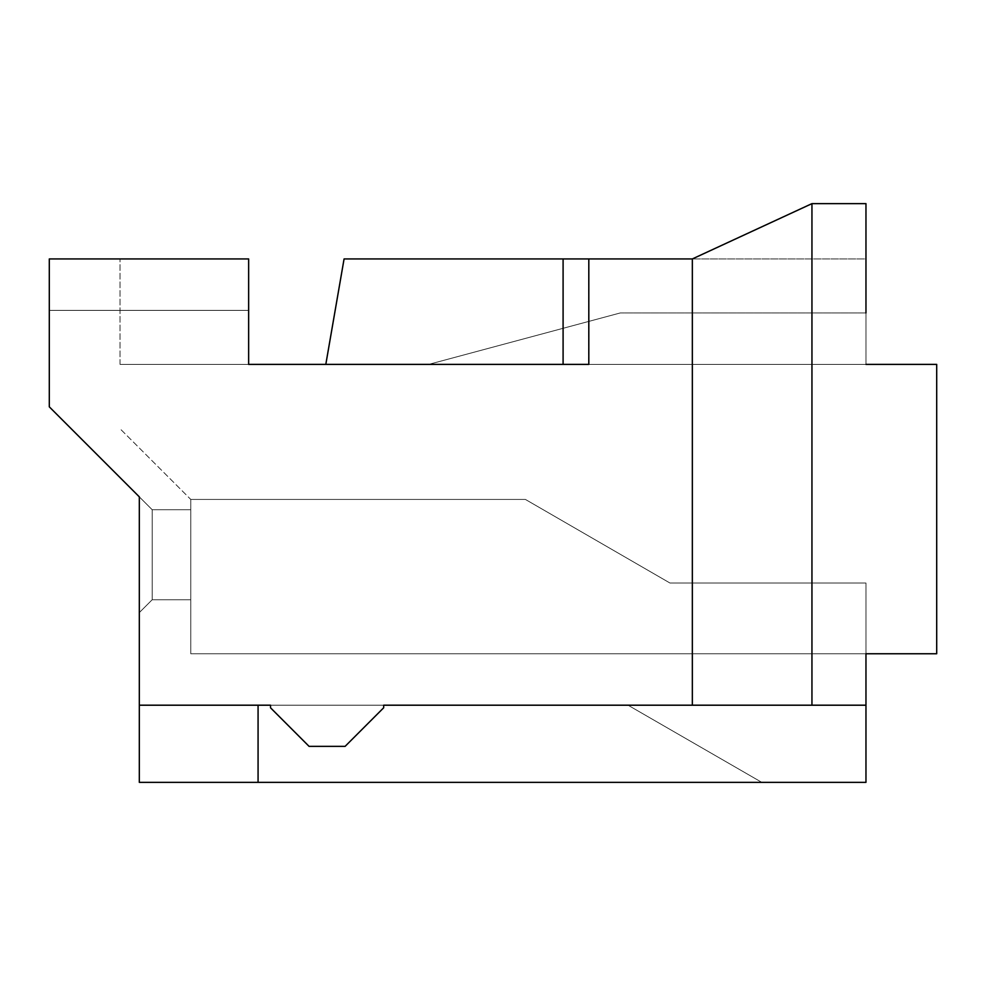 <?xml version="1.0" encoding="UTF-8"?>
<svg xmlns="http://www.w3.org/2000/svg" width="986" height="986" viewBox="0 0 986 986"><rect width="100%" height="100%" fill="white"/><g stroke="black" fill="none" stroke-linecap="round" stroke-linejoin="round"><path stroke-width="0.74" stroke-dasharray="4.93 3.7" d="M811.946 203.634L865.967 203.634L811.946 203.634L865.967 203.634L865.967 364.389L865.967 312.944L865.967 364.389L865.967 312.944L865.967 364.389L865.967 312.944L865.967 364.389L865.967 312.944L865.967 364.389L865.967 312.944L865.967 364.389L865.967 312.944L865.967 364.389L865.967 312.944L865.967 364.389L865.967 312.944L865.967 364.389L865.967 312.944L620.317 312.944L865.967 312.944L620.317 312.944L428.7 364.389L936.7 364.389L936.7 653.755L936.7 364.389L936.7 653.755L936.7 364.389L865.967 364.389L936.7 364.389L936.7 653.755L936.7 364.389L865.967 364.389L936.7 364.389L936.7 653.755L936.7 364.389L865.967 364.389L936.7 364.389L936.7 653.755L936.7 364.389L865.967 364.389L936.7 364.389L936.7 653.755L936.7 364.389L865.967 364.389L936.7 364.389L936.7 653.755L936.7 364.389L865.967 364.389L936.7 364.389L936.7 653.755L936.7 364.389L865.967 364.389L936.7 364.389L936.7 653.755L936.7 364.389L865.967 364.389L936.7 364.389L865.967 364.389L936.7 364.389L936.7 653.755L865.967 653.755L936.7 653.755L865.967 653.755L865.967 583.022L669.962 583.022L525.415 499.434L669.962 583.022L865.967 583.022L865.967 653.755L936.7 653.755L865.967 653.755L936.7 653.755L865.967 653.755L865.967 583.022L669.962 583.022L525.415 499.434L669.962 583.022L865.967 583.022L865.967 653.755L936.7 653.755L865.967 653.755L865.967 583.022L669.962 583.022L525.415 499.434L669.962 583.022L865.967 583.022L865.967 653.755L936.7 653.755L865.967 653.755L865.967 583.022L669.962 583.022L525.415 499.434L669.962 583.022L865.967 583.022L865.967 653.755L936.7 653.755L865.967 653.755L865.967 583.022L669.962 583.022L525.415 499.434L669.962 583.022L865.967 583.022L865.967 653.755L936.7 653.755L865.967 653.755L865.967 583.022L669.962 583.022L525.415 499.434L669.962 583.022L865.967 583.022L865.967 653.755L936.7 653.755L865.967 653.755L865.967 583.022L669.962 583.022L525.415 499.434L669.962 583.022L865.967 583.022L865.967 653.755L936.7 653.755L865.967 653.755L865.967 583.022L669.962 583.022L525.415 499.434L669.962 583.022L865.967 583.022L865.967 653.755L865.967 583.022L669.962 583.022L525.415 499.434L669.962 583.022L865.967 583.022L865.967 705.2L139.322 705.2L628.045 705.2L139.322 705.2L258.073 705.2L258.073 782.366L139.322 782.366L139.322 705.2L865.967 705.2L692.345 705.2L692.345 258.936L811.946 203.634L692.345 258.936L811.946 203.634L811.946 705.2M865.967 258.936L865.967 203.634L865.967 258.936L692.345 258.936L865.967 258.936M248.645 364.389L248.645 258.936L248.645 364.389L588.815 364.389L588.815 258.936L588.815 364.389L588.815 258.936L588.815 364.389L248.645 364.389L248.645 258.936L248.645 364.389L248.645 258.936L248.645 364.389L248.645 258.936L248.645 364.389L248.645 258.936L248.645 364.389L248.645 258.936L248.645 364.389L248.645 258.936L248.645 364.389L248.645 258.936L248.645 364.389L248.645 258.936L248.645 310.38L49.3 310.38L248.645 310.38L49.3 310.38L248.645 310.38L49.3 310.38L248.645 310.38L49.3 310.38L248.645 310.38L49.3 310.38L248.645 310.38L49.3 310.38L248.645 310.38L49.3 310.38L248.645 310.38L49.3 310.38L248.645 310.38L248.645 258.936L248.645 364.389L588.815 364.389L588.815 258.936L588.815 364.389L248.645 364.389L588.815 364.389L588.815 258.936L588.815 364.389L248.645 364.389L588.815 364.389L588.815 258.936L588.815 364.389L248.645 364.389L588.815 364.389L588.815 258.936L588.815 364.389L248.645 364.389L588.815 364.389L588.815 258.936L588.815 364.389L120.033 364.389L248.645 364.389L120.033 364.389L248.645 364.389L120.033 364.389L248.645 364.389L120.033 364.389L248.645 364.389L120.033 364.389L248.645 364.389L120.033 364.389L248.645 364.389L120.033 364.389L248.645 364.389L120.033 364.389L248.645 364.389L120.033 364.389L248.645 364.389L120.033 364.389L248.645 364.389L120.033 364.389L248.645 364.389L120.033 364.389L248.645 364.389L120.033 364.389L248.645 364.389L120.033 364.389L248.645 364.389L120.033 364.389L248.645 364.389L120.033 364.389L248.645 364.389L120.033 364.389L248.645 364.389L120.033 364.389L248.645 364.389L248.645 258.936L49.3 258.936L248.645 258.936L49.3 258.936L248.645 258.936L49.3 258.936L248.645 258.936L49.3 258.936L248.645 258.936L49.3 258.936L248.645 258.936L49.3 258.936L248.645 258.936L49.3 258.936L248.645 258.936L49.3 258.936L248.645 258.936L49.3 258.936L49.3 406.836L139.322 496.858L139.322 705.2M270.509 705.2L383.677 705.2L270.509 705.2L270.509 707.775L270.509 705.2L270.509 707.775L309.086 746.365L345.1 746.365L309.086 746.365L270.509 707.775L309.086 746.365L345.1 746.365L383.677 707.775L383.677 705.2L692.345 705.2M865.967 312.944L620.317 312.944L865.967 312.944L620.317 312.944L865.967 312.944L620.317 312.944L865.967 312.944L620.317 312.944L865.967 312.944L620.317 312.944L865.967 312.944L620.317 312.944L865.967 312.944L620.317 312.944L865.967 312.944L620.317 312.944L428.7 364.389L865.967 364.389L428.7 364.389L865.967 364.389L428.7 364.389L865.967 364.389L428.7 364.389L865.967 364.389L428.7 364.389L865.967 364.389L428.7 364.389L865.967 364.389L428.7 364.389L865.967 364.389L428.7 364.389L865.967 364.389L428.7 364.389L620.317 312.944L428.7 364.389L620.317 312.944L428.7 364.389L620.317 312.944L428.7 364.389L620.317 312.944L428.7 364.389L620.317 312.944L428.7 364.389L620.317 312.944L428.7 364.389L620.317 312.944L428.7 364.389L620.317 312.944L428.7 364.389L865.967 364.389L588.605 364.389L588.815 258.936L588.815 364.389L588.815 258.936L692.345 258.936M563.092 364.389L563.092 258.936L563.092 364.389L563.092 258.936L563.092 364.389L563.092 258.936L563.092 364.389L563.092 258.936L563.092 364.389L563.092 258.936L563.092 364.389L563.092 258.936L563.092 364.389L563.092 258.936L563.092 364.389L563.092 258.936L563.092 364.389L563.092 258.936L344.077 258.936L563.092 258.936L344.077 258.936L563.092 258.936L344.077 258.936L563.092 258.936L344.077 258.936L563.092 258.936L344.077 258.936L563.092 258.936L344.077 258.936L563.092 258.936L344.077 258.936L563.092 258.936L344.077 258.936L563.092 258.936L344.077 258.936L325.811 364.389L563.092 364.389L325.811 364.389L344.077 258.936L325.811 364.389L344.077 258.936L325.811 364.389L344.077 258.936L325.811 364.389L344.077 258.936L325.811 364.389L344.077 258.936L325.811 364.389L344.077 258.936L325.811 364.389L344.077 258.936L325.811 364.389L344.077 258.936L325.811 364.389L865.967 364.389M383.677 707.775L345.1 746.365L383.677 707.775L383.677 705.2L383.677 707.775M139.322 496.858L152.189 509.725L190.766 509.725L190.766 599.747L190.766 509.725L190.766 599.747L190.766 509.725L190.766 599.747L190.766 509.725L190.766 599.747L190.766 509.725L190.766 599.747L190.766 509.725L190.766 599.747L190.766 509.725L190.766 599.747L190.766 509.725L190.766 599.747L190.766 509.725L190.766 599.747L190.766 509.725L152.189 509.725L139.322 496.858L139.322 612.602L139.322 496.858L139.322 612.602L139.322 496.858L139.322 612.602L139.322 496.858L139.322 612.602L139.322 496.858L139.322 612.602L139.322 496.858L139.322 612.602L139.322 496.858L139.322 612.602L139.322 496.858L139.322 612.602L139.322 496.858L139.322 612.602L152.189 599.747L190.766 599.747L152.189 599.747L152.189 509.725L139.322 496.858L152.189 509.725L139.322 496.858L152.189 509.725L139.322 496.858L152.189 509.725L139.322 496.858L152.189 509.725L139.322 496.858L152.189 509.725L139.322 496.858L152.189 509.725L139.322 496.858L152.189 509.725L139.322 496.858L152.189 509.725L152.189 599.747L139.322 612.602L152.189 599.747L190.766 599.747L152.189 599.747L152.189 509.725L190.766 509.725L152.189 509.725L152.189 599.747L139.322 612.602L152.189 599.747L190.766 599.747L152.189 599.747L152.189 509.725L190.766 509.725L152.189 509.725L152.189 599.747L139.322 612.602L152.189 599.747L190.766 599.747L152.189 599.747L152.189 509.725L190.766 509.725L152.189 509.725L152.189 599.747L139.322 612.602L152.189 599.747L190.766 599.747L152.189 599.747L152.189 509.725L190.766 509.725L152.189 509.725L152.189 599.747L139.322 612.602L152.189 599.747L190.766 599.747L152.189 599.747L152.189 509.725L190.766 509.725L152.189 509.725L152.189 599.747L139.322 612.602L152.189 599.747L190.766 599.747L152.189 599.747L152.189 509.725L190.766 509.725L152.189 509.725L152.189 599.747L139.322 612.602L152.189 599.747L190.766 599.747L152.189 599.747L152.189 509.725L190.766 509.725L152.189 509.725L152.189 599.747L139.322 612.602L152.189 599.747L190.766 599.747L152.189 599.747L152.189 509.725L190.766 509.725L152.189 509.725L152.189 599.747L139.322 612.602M190.766 653.755L190.766 499.434L190.766 653.755L865.967 653.755L190.766 653.755L190.766 499.434L525.415 499.434L669.962 583.022L865.967 583.022L865.967 653.755L190.766 653.755L865.967 653.755L190.766 653.755L190.766 499.434L525.415 499.434L669.962 583.022L865.967 583.022L865.967 653.755L190.766 653.755L190.766 499.434L525.415 499.434L669.962 583.022L865.967 583.022L865.967 653.755L190.766 653.755L865.967 653.755L190.766 653.755L190.766 499.434L525.415 499.434L669.962 583.022L865.967 583.022L865.967 653.755L190.766 653.755L190.766 499.434L190.766 653.755L865.967 653.755L190.766 653.755L190.766 499.434L525.415 499.434L669.962 583.022L865.967 583.022L865.967 653.755L190.766 653.755L865.967 653.755L190.766 653.755L190.766 499.434L525.415 499.434L669.962 583.022L865.967 583.022L865.967 653.755L190.766 653.755L190.766 499.434L525.415 499.434L669.962 583.022L865.967 583.022L865.967 653.755L190.766 653.755L865.967 653.755L865.967 583.022L865.967 653.755L865.967 583.022L865.967 653.755L865.967 583.022L865.967 653.755L865.967 583.022L865.967 653.755L865.967 583.022L865.967 653.755L865.967 583.022L669.962 583.022L865.967 583.022L669.962 583.022L865.967 583.022L669.962 583.022L865.967 583.022L669.962 583.022L865.967 583.022L669.962 583.022L865.967 583.022L669.962 583.022L525.415 499.434L669.962 583.022L525.415 499.434L669.962 583.022L525.415 499.434L669.962 583.022L525.415 499.434L669.962 583.022L525.415 499.434L669.962 583.022L525.415 499.434L190.766 499.434L190.766 653.755L190.766 499.434L525.415 499.434L190.766 499.434L525.415 499.434L190.766 499.434L525.415 499.434L190.766 499.434L525.415 499.434L190.766 499.434L190.766 653.755L190.766 499.434L525.415 499.434L190.766 499.434L525.415 499.434L190.766 499.434L525.415 499.434L190.766 499.434L525.415 499.434L190.766 499.434L190.766 653.755L190.766 499.434L525.415 499.434L190.766 499.434L525.415 499.434L190.766 499.434L525.415 499.434L190.766 499.434L525.415 499.434L190.766 499.434L190.766 653.755M190.766 499.434L525.415 499.434L190.766 499.434L525.415 499.434L190.766 499.434L120.033 428.7L190.766 499.434M49.3 310.38L49.3 258.936L49.3 310.38M258.073 782.366L865.967 782.366L865.967 705.2M120.033 364.389L120.033 258.936L120.033 364.389M588.815 364.389L588.815 258.936L588.815 364.389M139.322 782.366L761.796 782.366L628.045 705.2L761.796 782.366L139.322 782.366"/><path stroke-width="1.48" d="M865.967 312.944L865.967 203.634L811.946 203.634L692.345 258.936L563.092 258.936L588.815 258.936L563.092 258.936L588.815 258.936L563.092 258.936L588.815 258.936L563.092 258.936L588.815 258.936L563.092 258.936L588.815 258.936L563.092 258.936L588.815 258.936L563.092 258.936L588.815 258.936L563.092 258.936L588.815 258.936L563.092 258.936L588.815 258.936L588.815 364.389L248.645 364.389L248.645 258.936L49.3 258.936L49.3 406.836L139.322 496.858L139.322 705.2L270.509 705.2L258.073 705.2L258.073 782.366L865.967 782.366L865.967 705.2L383.677 705.2L383.677 707.775L345.1 746.365L309.086 746.365L270.509 707.775L270.509 705.2M248.645 364.389L325.811 364.389L344.077 258.936L563.092 258.936L563.092 364.389M692.345 705.2L692.345 258.936M139.322 612.602L139.322 496.858M258.073 782.366L139.322 782.366L139.322 705.2M865.967 705.2L865.967 653.755L936.7 653.755L936.7 364.389L865.967 364.389M811.946 203.634L811.946 705.2"/></g></svg>
